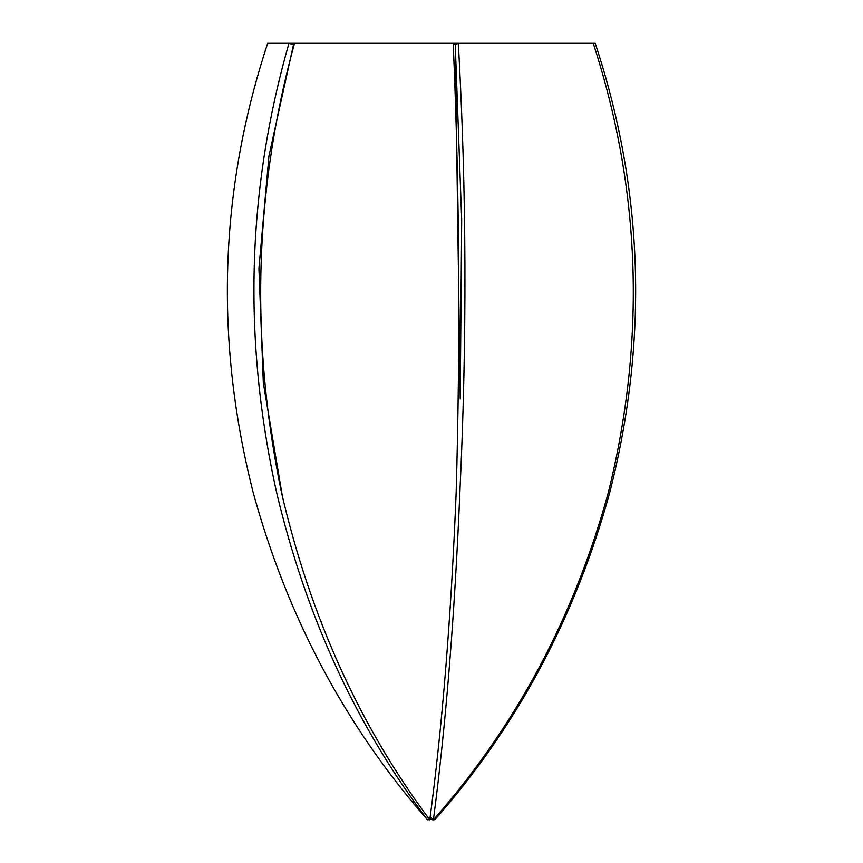 <?xml version="1.0" encoding="UTF-8"?>
<svg xmlns="http://www.w3.org/2000/svg" width="863" height="863" viewBox="0 0 863 863"><rect width="100%" height="100%" fill="white"/><g stroke="black" fill="none" stroke-linecap="round" stroke-linejoin="round"><path stroke-width="1.29" d="M434.779 819.85L433.981 819.181L434.769 819.85C517.056 726.366 575.351 617.347 609.666 492.795C648.609 340.162 643.776 190.324 595.19 43.301L593.41 43.862M572.396 43.301L595.19 43.301M432.902 819.354L432.536 819.85L432.352 818.804M569.224 43.29L410.853 43.301M431.155 818.005L432.536 819.85M429.278 819.16L428.933 819.85L429.418 819.365M406.279 43.301L269.688 43.29M428.933 819.85L428.35 819.181M293.431 44.682L294.132 44.682M288.976 43.301L267.681 43.301C219.256 190.324 214.445 340.162 253.258 492.795C287.455 617.347 345.534 726.366 427.519 819.85C356.592 726.366 306.322 617.347 276.689 492.795C242.708 340.162 246.796 190.324 288.976 43.301L293.506 44.703L268.954 155.944L258.932 268.469L263.344 383.194L282.514 497.12M428.943 818.707L427.519 819.85M453.215 43.301L294.499 43.301C254.24 190.324 249.925 340.162 281.554 492.795C310.529 617.347 359.936 726.366 429.785 819.85C442.32 726.366 451.101 617.347 456.149 492.795C460.475 340.162 459.504 190.324 453.215 43.301L455.254 44.703L460.227 398.986L461.683 219.687L455.254 44.703L458.329 43.301C466.613 190.324 467.11 340.162 459.85 492.795C454.553 617.347 445.729 726.366 433.388 819.85L431.327 817.768L429.796 819.85M433.388 819.85L433.399 819.85C515.75 726.366 574.035 617.347 608.253 492.795C646.074 340.162 641.069 190.324 593.237 43.301L458.329 43.301"/></g></svg>
